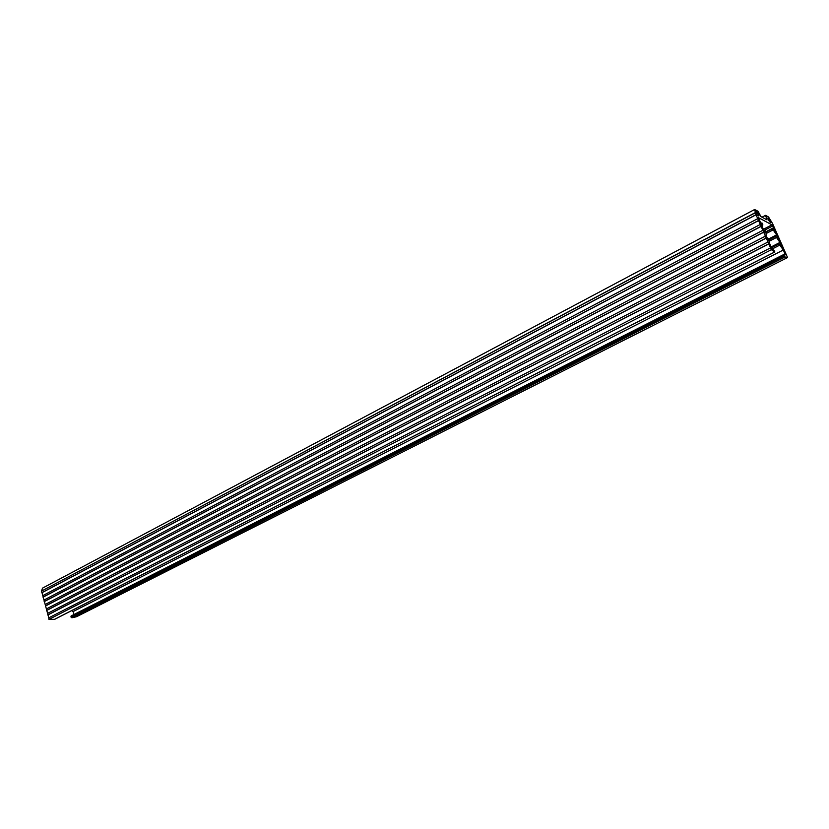 <?xml version="1.0" encoding="UTF-8"?>
<svg xmlns="http://www.w3.org/2000/svg" width="829" height="829" viewBox="0 0 829 829"><rect width="100%" height="100%" fill="white"/><g stroke="black" fill="none" stroke-linecap="round" stroke-linejoin="round"><path stroke-width="1.24" d="M769.758 240.213L768.701 238.337L768.431 240.783L766.058 235.374L766.172 231.819L765.302 230.597L765.022 233.001L762.649 227.612L762.784 224.099L761.913 222.877L761.613 225.25L758.494 217.685L771.944 224.835L775.602 232.555L772.369 228.763L776.618 234.856L778.928 240.109L775.716 236.348L779.954 242.42L782.275 247.695L779.063 243.954L783.301 250.016L785.415 254.824L783.892 254.462L784.317 255.943L785.063 256.98L787.55 257.56L76.6 616.714L787.55 257.55L772.555 223.55L768.524 216.98L765.54 215.353L767.022 219.892L760.949 216.628L758.069 211.271L754.618 209.519L755.996 214.67L771.353 249.705L774.711 251.975L774.7 251.27L771.644 248.099L769.478 243.166L769.758 240.213M770.638 247.809L48.776 617.854L47.978 614.88L768.918 243.902M768.068 241.944L47.574 613.398L46.776 610.424L766.359 238.037M765.499 236.089L46.383 608.942L45.585 605.978L763.789 232.193M762.939 230.244L45.18 604.496L44.393 601.533L761.24 226.369M760.38 224.421L43.989 600.051L43.201 597.098L758.68 220.545M757.841 218.607L42.797 595.626L42.01 592.673L756.141 214.742M73.916 614.527L73.107 611.574L783.301 250.016M771.136 246.949L779.954 242.42M769.115 238.731L776.618 234.856M759.001 215.727L757.364 212.348L755.613 211.416L756.887 214.587L758.587 215.944M771.146 222.68L769.53 221.82L767.82 218.037L769.488 218.929L771.146 222.68M48.776 617.854L48.942 619.367L771.364 249.705L48.952 619.367L54.559 619.304M755.292 212.815L41.574 591.077L42.486 588.144L754.587 209.53M762.027 217.198L765.54 215.353M783.819 254.493L71.139 615.947L71.076 617.19L71.874 617.792L76.6 616.714M47.574 613.398L47.978 614.88M46.383 608.942L46.776 610.424M45.18 604.496L45.585 605.978M43.989 600.051L44.393 601.533M42.797 595.626L43.201 597.098M41.605 591.201L42.01 592.673M73.107 611.574L71.667 610.641M41.771 592.694L755.996 214.67M42.963 597.118L758.545 220.473M44.155 601.553L761.095 226.286M45.346 605.989L763.654 232.12M46.548 610.445L766.214 237.964M47.74 614.9L768.784 243.83M48.942 619.367L771.353 249.705M763.923 230.524L772.69 225.954M756.514 213.727L757.82 213.032M756.172 212.97L757.364 212.348M768.69 220.255L769.944 219.602M768.359 219.519L769.488 218.929M763.395 229.291L771.944 224.835M54.186 619.501L774.711 251.975M41.574 591.077L755.229 212.659M765.519 219.084L766.877 218.369M71.874 617.792L785.063 256.98M71.076 617.19L784.317 255.943M70.931 616.755L784.047 255.363M766.255 233.477L772.97 229.985M766.234 231.954L772.369 228.763M766.183 231.83L772.348 228.628M769.685 240.99L776.307 237.571M769.561 239.519L775.716 236.348M769.499 239.405L775.685 236.213M772.638 248.773L779.664 245.177M771.519 247.819L779.063 243.954M771.457 247.695L779.032 243.809M760.846 223.488L761.872 222.949M765.302 230.597L764.214 231.167L765.26 230.669M767.623 238.949L768.659 238.42M54.393 619.46L774.814 251.995M71.139 615.947L783.851 254.462M766.1 231.643L772.359 228.389M769.405 239.218L775.706 235.964M771.374 247.498L779.053 243.56M760.825 223.447L761.913 222.877M767.602 238.907L768.701 238.337"/></g></svg>

